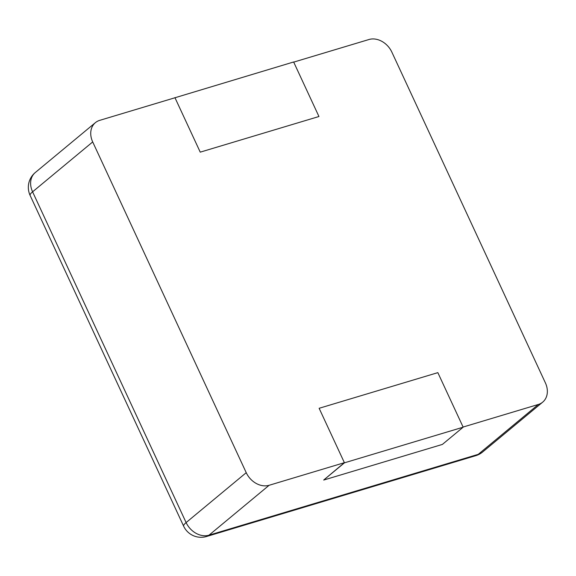 <?xml version="1.0" encoding="UTF-8"?>
<svg xmlns="http://www.w3.org/2000/svg" width="576" height="576" viewBox="0 0 576 576"><rect width="100%" height="100%" fill="white"/><g stroke="black" fill="none" stroke-linecap="round" stroke-linejoin="round"><path stroke-width="0.86" d="M368.964 39.514L293.702 62.114L318.953 116.51L200.239 152.15L174.989 97.754L99.727 120.348A19.217 15.163 50.3 0 0 95.393 122.659A19.217 15.163 50.3 0 0 92.7 141.934L246.233 472.68L186.113 522.576A19.217 15.163 50.3 0 0 209.009 535.176L478.246 454.342A19.217 15.163 50.3 0 0 482.58 452.038L542.693 402.142A19.217 15.163 50.3 0 0 545.386 382.867L391.853 52.121A19.217 15.163 -129.7 0 0 368.964 39.514M463.162 427.183L344.448 462.823L323.69 480.053L442.397 444.413L463.162 427.183L437.846 372.643L319.133 408.283L437.846 372.643L463.097 427.046L538.358 404.453A19.217 15.163 50.3 0 0 542.693 402.142M344.448 462.823L319.133 408.283L344.383 462.686L269.122 485.287A19.217 15.163 -129.7 0 1 246.233 472.68M344.383 462.686L323.69 480.053M174.924 97.618L200.239 152.15L318.953 116.51L293.638 61.978L174.636 97.855M95.393 122.659L35.273 172.548A19.217 15.163 50.3 0 0 32.587 191.822A19.217 3.744 155.1 0 0 30.118 195.422L183.643 526.176A19.217 19.217 0 0 0 206.597 536.486L475.834 455.652A19.217 19.217 0 0 0 482.58 452.038M92.7 141.934L32.587 191.822L186.113 522.576A19.217 3.744 155.1 0 0 183.643 526.176M269.122 485.287L209.009 535.176A19.217 11.196 73.3 0 1 206.597 536.486M538.358 404.453L478.246 454.342A19.217 11.196 73.3 0 1 475.834 455.652M35.273 172.548A19.217 19.217 0 0 0 30.118 195.422"/></g></svg>
